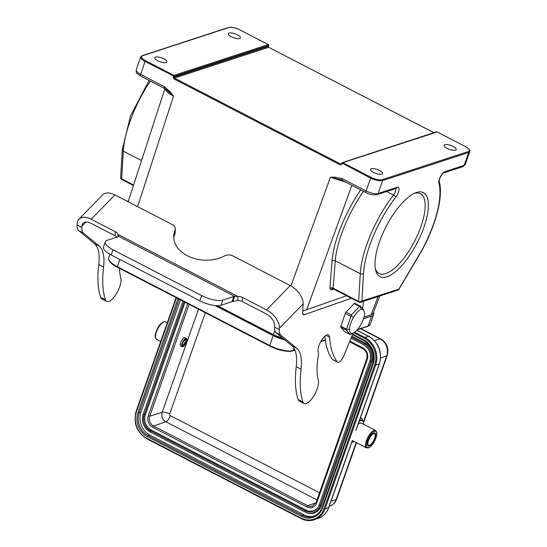 <?xml version="1.0" encoding="UTF-8"?>
<svg xmlns="http://www.w3.org/2000/svg" width="547" height="547" viewBox="0 0 547 547"><rect width="100%" height="100%" fill="white"/><g stroke="black" fill="none" stroke-linecap="round" stroke-linejoin="round"><path stroke-width="0.82" d="M416.541 192.441A47.295 17.531 -62.7 0 1 416.718 243.702A47.295 17.531 -62.7 0 1 375.563 269.89A47.295 17.531 -62.7 0 1 386.127 226.533A47.295 17.531 -62.7 0 1 415.399 192.859A47.295 17.531 -62.7 0 1 416.541 192.441M369.307 445.914A7.241 2.687 117.3 0 0 374.524 439.521A7.241 2.687 117.3 0 0 374.907 433.026A7.241 2.687 117.3 0 0 369.198 438.229A7.241 2.687 117.3 0 0 368.254 445.894A7.241 2.687 117.3 0 0 369.307 445.914M182.124 346.736A4.67 1.73 -62.7 0 1 182.814 341.759A4.67 1.73 -62.7 0 1 186.465 338.47A4.67 1.73 -62.7 0 1 185.857 343.413A4.67 1.73 -62.7 0 1 182.172 346.764A4.67 1.73 -62.7 0 1 182.124 346.736M185.098 337.766C183.197 336.521 178.691 345.013 180.722 346.012M182.616 345.813A3.617 1.34 -62.7 0 1 182.315 345.321A3.617 1.34 -62.7 0 1 183.129 341.998A3.617 1.34 -62.7 0 1 185.365 339.42A3.617 1.34 -62.7 0 1 185.802 342.613A3.617 1.34 -62.7 0 1 182.616 345.813M182.274 344.808A2.92 1.08 117.3 0 0 182.37 344.89A2.92 1.08 117.3 0 0 182.397 344.911A2.92 1.08 117.3 0 0 184.701 342.812A2.92 1.08 117.3 0 0 185.077 339.728A2.92 1.08 117.3 0 0 184.927 339.68M145.386 414.694A11.678 10.147 -108.1 0 0 151.355 430.079L150.534 430.749A12.184 10.591 71.9 0 1 144.305 414.688L145.386 414.694L184.995 302.217M363.687 344.781A12.184 10.591 71.9 0 1 369.916 360.842C371.632 353.943 369.553 348.583 363.687 344.781L351.017 338.231L363.68 344.781L364.104 343.612A13.504 11.74 71.9 0 1 371.003 361.403L320.207 505.654L319.113 505.107A12.184 10.591 71.9 0 1 318.388 506.741A12.184 10.591 71.9 0 1 305.24 510.754L306.06 510.084L151.355 430.079M306.06 510.084A11.678 10.147 -108.1 0 0 318.525 506.481M351.851 336.179L364.924 342.942A14.01 12.178 71.9 0 1 372.083 361.403L321.287 505.654A14.01 12.178 71.9 0 1 305.718 512.361L305.205 512.115A13.504 11.74 71.9 0 1 304.829 511.93L305.24 510.754L150.534 430.749L150.117 431.925A13.504 11.74 71.9 0 1 143.211 414.154L144.305 414.688L184.079 301.746M180.469 299.879L140.969 412.041A17.518 15.227 -108.1 0 0 149.919 435.125L304.05 514.83A17.518 15.227 -108.1 0 0 314.094 516.122M356.343 429.347L379.454 363.721A1.867 0.609 19.4 0 1 379.242 363.892L375.598 365.164A21.012 18.263 -108.1 0 0 364.856 337.472L368.562 336.35A20.895 18.167 71.9 0 1 379.242 363.892L355.871 430.311M353.82 332.781L364.302 338.21A20.307 17.654 71.9 0 1 374.681 364.972L375.598 365.164L325.014 508.785L328.665 507.52L352.077 441.032A1.169 0.622 13.1 0 0 352.247 440.793M362.005 418.838L360.446 417.696M360.589 417.286L362.449 419.727M283.428 338.757A15.884 5.196 -160.6 0 1 274.854 335.516M284.85 339.933A18.215 5.962 -160.6 0 1 273.206 335.598L215.169 305.582M373.492 312.433A18.215 5.962 -160.6 0 1 373.704 314.429A18.215 5.962 -160.6 0 1 371.55 316.145L363.516 318.771M375.283 268.447A44.957 16.67 117.3 0 0 379.119 273.527A44.957 16.67 117.3 0 0 414.578 241.248A44.957 16.67 117.3 0 0 420.424 193.659A44.957 16.67 117.3 0 0 414.058 193.467M373.218 313.164L371.167 314.764L378.073 296.556M358.873 302.101A2.338 2.338 0 0 0 360.671 302.245A2.338 2.031 71.9 0 0 361.875 301.021L363.523 273.356A2.338 1.662 -176.6 0 1 360.282 273.698L358.627 301.363A2.338 0.868 -62.7 0 0 358.873 302.101L333.335 288.891L333.109 288.166L358.627 301.363A2.338 1.662 3.4 0 0 361.875 301.021L399.091 289.083L419.029 255.442C434.803 229.07 443.788 197.371 439.248 181.597A2.338 2.01 165 0 1 438.92 183.197A7.008 2.598 117.3 0 1 440.506 176.613A7.008 2.598 117.3 0 1 444.964 171.642L464.082 165.392A2.338 2.031 -108.1 0 1 462.892 166.616L465.176 164.531L464.082 165.392L468.752 152.449L469.9 151.382M282.915 338.333L273.254 334.73L217.138 305.711M141.536 160.572L123.307 151.15A2.338 1.662 -176.6 0 1 122.296 149.673L120.641 177.337A2.338 1.662 3.4 0 0 121.66 178.814A2.338 0.868 117.3 0 0 121.899 179.553L133.427 185.515M136.224 69.831C135.971 71.137 137.441 72.655 140.641 74.378A2.338 0.868 117.3 0 0 140.668 76.054C135.622 72.532 136.333 73.353 136.237 69.831L140.647 56.97C140.408 58.249 141.878 59.76 145.078 61.49L140.641 74.378L164.449 86.693A2.338 0.868 -62.7 0 0 164.483 88.368L167.204 90.358M140.743 56.765L142.124 55.691A0.697 0.609 71.9 0 1 142.562 55.732C140.531 56.758 141.557 58.433 145.632 60.744L173.953 75.39A0.697 0.609 71.9 0 1 174.308 76.313L145.078 61.49L145.632 60.744M166.11 62.59A6.42 2.099 19.4 0 0 166.869 61.982A6.42 2.099 19.4 0 0 162.712 58.331A6.42 2.099 19.4 0 0 155.512 57.107A6.42 2.099 19.4 0 0 154.753 57.715A6.42 2.099 19.4 0 0 158.917 61.367A6.42 2.099 19.4 0 0 166.11 62.59M239.661 38.557A6.42 2.099 19.4 0 0 240.42 37.955A6.42 2.099 19.4 0 0 236.256 34.304A6.42 2.099 19.4 0 0 229.063 33.08A6.42 2.099 19.4 0 0 228.304 33.688A6.42 2.099 19.4 0 0 232.461 37.333A6.42 2.099 19.4 0 0 239.661 38.557M433.853 132.709L268.639 47.274L268.591 45.51A0.697 0.609 -108.1 0 0 268.235 44.587L173.953 75.39L173.112 76.963L174.021 77.148L174.39 78.064L340.849 164.148L341.56 163.977M341.636 163.826L341.882 164.244L340.296 164.893L173.837 78.809L174.39 78.064L268.741 47.274L268.351 46.187M381.888 174.178A6.42 2.099 19.4 0 0 382.647 173.57A6.42 2.099 19.4 0 0 378.49 169.926A6.42 2.099 19.4 0 0 371.297 168.695A6.42 2.099 19.4 0 0 370.538 169.303A6.42 2.099 19.4 0 0 374.695 172.955A6.42 2.099 19.4 0 0 381.888 174.178M455.439 150.145A6.42 2.099 19.4 0 0 456.198 149.543A6.42 2.099 19.4 0 0 452.034 145.892A6.42 2.099 19.4 0 0 444.841 144.668A6.42 2.099 19.4 0 0 444.082 145.276A6.42 2.099 19.4 0 0 448.246 148.921A6.42 2.099 19.4 0 0 455.439 150.145M437.169 131.95L342.723 162.671A0.697 0.609 71.9 0 0 341.923 162.992L370.49 178.062C375.427 180.387 379.461 181.235 382.592 180.599L468.752 152.449A0.697 0.609 -108.1 0 0 468.389 151.526L382.23 179.676C379.338 180.257 375.611 179.471 371.044 177.317L366.052 190.951C370.989 193.276 375.03 194.117 378.162 193.467L382.592 180.599A0.697 0.609 71.9 0 0 382.23 179.676M340.425 179.594L342.285 180.319A2.338 0.868 117.3 0 1 342.251 178.637L334.661 177.119L334.949 178.322M340.268 179.553L330.374 177.303L346.148 182.315M363.523 273.356A67.725 25.107 -62.7 0 1 395.707 197.317A2.338 0.971 -142.1 0 0 393.573 195.04A70.064 25.976 -62.7 0 0 360.282 273.698L335.263 260.755C336.631 241.685 348.254 213.091 363.495 191.286M329.882 288.467A2.338 1.675 -175.5 0 1 333.109 288.166L335.263 260.755A2.338 1.675 4.5 0 0 332.029 261.063L329.882 288.467L331.017 289.944A2.338 2.031 71.9 0 1 332.2 288.754L333.328 288.884M165.167 88.758C165.748 91.048 168.531 93.523 173.515 96.183L167.409 90.549M167.32 90.467L166.794 89.988M164.517 88.388A2.338 0.868 -62.7 0 1 164.483 88.368L140.682 76.06M137.612 206.643L173.515 96.183A81.906 70.713 -109.6 0 0 170.637 92.293L170.008 93.017M360.083 305.876L361.164 309.315L363.639 309.609L360.316 306.149L359.564 306.416L351.461 314.894L346.237 330.08L340.843 327.291L344.562 331.571L349.957 334.361M363.639 309.609L364.637 313.417C364.398 316.925 363.058 320.829 360.617 325.116C357.827 329.643 355.276 332.33 352.959 333.185C350.661 333.971 349.506 332.603 349.485 329.075C349.724 325.568 351.065 321.67 353.506 317.376C356.295 312.857 358.846 310.17 361.164 309.315M353.225 333.075L352.514 333.417L353.225 333.075M353.506 317.376L350.948 315.434M352.959 333.185L350.189 334.627L345.998 329.807L349.485 329.075M359.564 306.416L354.169 303.626L346.066 312.105L351.461 314.894M350.668 316.241L345.273 313.452L340.884 326.21L346.278 329M340.843 327.291A1.579 0.581 -62.7 0 1 340.884 326.21M354.169 303.626A1.579 0.581 -62.7 0 1 354.853 303.305A1.579 0.581 -62.7 0 1 354.921 303.359L360.316 306.149M345.273 313.452A1.579 0.581 -62.7 0 1 346.066 312.105M117.913 236.81L118.043 234.431A7.008 5.032 3 0 0 115.308 231.696L91.219 219.244A16.348 9.634 -135.7 0 0 78.912 219.197A16.348 9.634 -135.7 0 0 77.134 223.634L77.059 225.036A18.68 6.926 117.3 0 0 78.549 230.513L94.433 243.647A58.385 21.648 -62.7 0 1 98.761 264.55A122.843 45.545 117.3 0 0 100.696 297.431A14.01 5.196 117.3 0 0 101.858 298.929L106.679 301.418A14.01 5.196 117.3 0 0 116.402 293.718A14.01 5.196 117.3 0 0 120.819 278.355A81.742 30.304 -62.7 0 1 119.574 268.386M116.935 237.131A7.008 5.032 3 0 0 115.089 235.757L91.007 223.299A10.509 6.188 -135.7 0 0 83.096 223.272A10.509 6.188 -135.7 0 0 81.954 226.123L81.879 227.525A18.68 6.926 117.3 0 0 83.363 233.001L99.246 246.136A58.385 21.648 -62.7 0 1 103.574 267.039A122.843 45.545 117.3 0 0 105.509 299.92A14.01 5.196 117.3 0 0 106.679 301.418M353.102 333.13L343.865 355.735A7.008 2.598 -62.7 0 1 337.649 362.264A7.008 2.598 -62.7 0 1 337.308 361.97A140.121 51.951 -62.7 0 1 329.581 337.205A10.277 3.808 117.3 0 0 328.515 334.955A10.277 3.808 117.3 0 0 321.103 341.068A10.277 3.808 117.3 0 0 318.32 352.364A7.008 2.598 -62.7 0 1 318.429 354.9A81.742 30.304 117.3 0 0 318.292 380.48A14.01 5.196 -62.7 0 1 313.875 395.837A14.01 5.196 -62.7 0 1 304.153 403.542L299.339 401.054A14.01 5.196 -62.7 0 1 298.17 399.556A122.843 45.545 -62.7 0 1 296.235 366.675A58.385 21.648 117.3 0 0 291.907 345.772L276.023 332.638A18.68 6.926 -62.7 0 1 274.539 327.161L274.608 325.752A10.509 6.188 -135.7 0 0 266.327 313.964L242.246 301.513A7.008 5.032 3 0 0 237.801 300.535L232.837 301.534A7.008 2.291 19.4 0 0 231.99 301.698L221.009 305.281A16.348 5.347 -160.6 0 1 199.84 300.816L111.212 254.984A16.348 5.347 -160.6 0 1 103.479 247.046L105.311 241.842A16.348 5.347 -160.6 0 1 107.246 240.297L118.22 236.714A7.008 2.291 19.4 0 0 118.802 236.407L118.043 234.431L238.013 296.474L237.801 300.535M304.153 403.542A14.01 5.196 -62.7 0 1 302.99 402.045A122.843 45.545 -62.7 0 1 301.048 369.163A58.385 21.648 117.3 0 0 296.727 348.261L280.843 335.126A18.68 6.926 -62.7 0 1 279.353 329.65L279.428 328.248A16.348 9.634 -135.7 0 0 266.546 309.91L242.458 297.452A7.008 5.032 3 0 0 238.013 296.474L234.67 296.33L232.837 301.534M78.912 219.197L102.624 194.869A16.348 9.634 44.3 0 1 114.932 194.917L172.298 224.585A7.008 5.032 -177 0 1 175.341 229.008A7.008 5.032 -177 0 1 175.054 230.26A31.528 22.639 3 0 0 173.741 235.88A31.528 22.639 3 0 0 190.882 257.35A31.528 22.639 3 0 0 224.626 255.893A7.008 5.032 -177 0 1 232.885 255.914L290.252 285.582A16.348 9.634 44.3 0 1 303.134 303.92L302.682 312.46A7.008 2.598 117.3 0 0 303.414 314.634A7.008 2.598 117.3 0 0 304.481 314.641L351.427 298.252M175.341 229.008L175.129 233.07A7.008 5.032 -177 0 1 174.835 234.314A31.528 22.639 3 0 0 173.761 237.918M337.649 362.264L332.836 359.776A7.008 2.598 -62.7 0 1 332.487 359.482A140.121 51.951 -62.7 0 1 324.891 336.255M363.283 301.39A23.357 8.656 -62.7 0 1 362.517 308.556M302.758 311.065L346.613 295.756M128.442 200.858L127.232 201.282M118.802 236.407L234.67 296.33A7.008 2.291 19.4 0 0 233.822 296.495L222.841 300.077A16.348 5.347 -160.6 0 1 201.672 295.612L113.044 249.781A16.348 5.347 -160.6 0 1 105.311 241.842M376.972 194.684A2.338 2.031 71.9 0 0 378.162 193.467L397.279 187.218A7.008 2.598 117.3 0 1 398.954 190.185A7.008 2.598 117.3 0 1 395.707 197.317M438.92 183.197A67.725 25.107 -62.7 0 1 418.947 255.251L399.009 288.884A2.338 2.031 -108.1 0 1 397.813 290.108A2.338 2.338 0 0 0 399.091 289.083M366.538 443.849A9.108 3.378 117.3 0 0 369.929 446.94A9.108 3.378 117.3 0 0 376.199 437.019A9.108 3.378 117.3 0 0 374.442 431.344A9.108 3.378 117.3 0 0 366.538 443.849M374.086 430.421A9.812 3.638 -62.7 0 1 375.509 430.448L376.726 432.239C376.541 433.532 378.086 432.554 374.681 440.923C373.204 444.02 371.201 446.325 368.671 447.829L366.497 447.877A9.812 3.638 -62.7 0 1 367.023 439.077A9.812 3.638 -62.7 0 1 374.086 430.421M358.244 423.946A9.812 3.638 -62.7 0 1 359.823 423.043A9.812 3.638 -62.7 0 1 361.252 423.077L375.509 430.448M136.224 411.159L136.47 411.563L176.517 297.835M176.141 297.636L136.141 411.221C133.16 423.098 136.729 432.308 146.856 438.844L300.987 518.549C305.541 520.833 310.094 521.202 314.634 519.65A21.012 18.263 -108.1 0 1 301.089 518.549L300.98 518.036L146.849 438.332L146.965 438.844M146.849 438.332A20.307 17.654 71.9 0 1 136.47 411.563M374.681 364.972L324.104 508.601L325.014 508.785A21.012 18.263 -108.1 0 1 314.634 519.65L318.34 518.324A20.895 18.167 71.9 0 0 328.665 507.52A1.867 0.609 19.4 0 0 328.877 507.349C326.88 512.737 323.366 516.402 318.34 518.324M324.104 508.601A20.307 17.654 71.9 0 1 300.98 518.036M364.302 338.21L364.856 337.472L354.702 332.22M359.201 421.224L360.63 420.759A11.754 4.355 -62.7 0 1 363.577 424.274M353.984 441.402A11.754 4.355 -62.7 0 1 353.246 441.716L351.824 442.181M205.344 312.74L169.707 413.929A1.313 1.142 -108.1 0 0 170.377 415.658L319.523 492.785M170.377 415.658A5.839 2.167 -62.7 0 1 165.837 421.744L317.007 499.924M169.707 413.929A5.839 1.908 19.4 0 0 162.185 412.322A7.145 6.215 -108.1 0 0 165.837 421.744L153.604 426.024A7.508 6.523 71.9 0 1 149.769 416.13L189.125 304.358M198.499 309.205L162.185 412.322L149.769 416.13A1.169 0.383 19.4 0 1 148.264 415.809L187.758 303.647M349.834 341.13L362.846 347.858A8.677 7.542 71.9 0 1 367.283 359.29L316.706 502.919A1.169 0.383 -160.6 0 1 316.152 502.351L312.569 506.125A7.508 6.523 71.9 0 1 307.729 505.736L153.604 426.024A1.169 0.431 -62.7 0 0 152.695 427.241A8.677 7.542 71.9 0 1 148.264 415.809M315.954 502.857L307.729 505.736A1.169 0.431 -62.7 0 0 306.826 506.953L152.695 427.241M362.846 347.858A1.169 0.431 117.3 0 0 362.859 348.719L349.547 341.834M367.283 359.29A1.169 0.383 -160.6 0 1 366.729 358.723C367.789 354.415 366.497 351.078 362.859 348.719M316.706 502.919A8.677 7.542 71.9 0 1 306.826 506.953M369.909 360.87L319.113 505.107L369.909 360.856L372.083 361.403M318.662 506.235L319.113 505.107M321.287 505.654L320.207 505.654A13.504 11.74 71.9 0 1 305.205 512.115L150.117 431.925L304.823 511.93M143.211 414.141L182.992 301.185L143.211 414.141C141.29 421.785 143.594 427.713 150.117 431.925M351.489 337.082L364.104 343.612L364.924 342.942M322.162 507.486A17.518 15.227 71.9 0 1 313.233 516.443A17.518 15.227 71.9 0 1 302.293 515.404L148.162 435.699A17.518 15.227 71.9 0 1 139.212 412.609L179.149 299.195M304.05 514.83L302.293 515.404A0.937 0.349 -62.7 0 0 301.561 516.382L147.43 436.67A0.937 0.349 -62.7 0 1 148.162 435.699L149.919 435.125M140.969 412.041L139.212 412.609L138.001 412.356L178.055 298.628M322.238 507.26L322.573 507.807A18.448 16.034 71.9 0 1 301.561 516.382M147.43 436.67A18.448 16.034 71.9 0 1 138.001 412.356M352.678 334.155L363.721 339.865A0.937 0.349 117.3 0 0 363.728 340.549A0.937 0.349 117.3 0 0 363.864 340.555M363.721 339.865A18.448 16.034 71.9 0 1 373.15 364.179L372.822 363.639M373.15 364.179L322.573 507.807M356.849 330.292L368.562 336.35A1.867 0.691 -62.7 0 1 368.822 336.364C378.88 342.839 382.421 351.96 379.454 363.721M359.379 420.718L360.582 420.328A0.465 0.403 71.9 0 1 360.63 420.759M351.755 442.366L352.959 441.976A0.465 0.403 -108.1 0 0 353.246 441.716M359.912 419.214L360.582 420.328A12.143 4.499 -62.7 0 1 363.215 421.313L363.215 421.313A12.143 4.499 -62.7 0 1 363.605 424.294M360.548 328.774L380.117 338.894L374.415 340.624M360.917 328.651L380.767 338.914A4.67 1.73 117.3 0 0 380.117 338.894A12.889 11.207 71.9 0 1 386.708 355.878L380.609 357.998M356.186 442.544L336.125 499.507L331.01 501.284M380.767 338.914C386.914 342.832 389.067 348.343 387.228 355.447A4.67 1.532 -160.6 0 1 386.708 355.878L363.447 421.928M356.5 442.701L336.651 499.076A4.67 1.532 -160.6 0 1 336.125 499.507A12.889 11.207 71.9 0 1 329.759 506.166L329.219 506.365M369.533 445.285A6.537 2.427 -62.7 0 1 369.95 437.415A6.537 2.427 -62.7 0 1 375.269 435.679A6.537 2.427 -62.7 0 1 369.533 445.285M374.121 432.937A7.008 2.598 -62.7 0 1 374.415 433.039C374.729 433.388 376.753 433.518 373.738 440.643C369.328 447.22 370.435 444.383 369.293 445.531L367.981 445.484A7.008 2.598 -62.7 0 1 367.728 445.299M160.709 341.451L156.497 339.277A9.812 3.638 -62.7 0 1 157.775 328.891A9.812 3.638 -62.7 0 1 165.509 321.848L167.286 322.771M108.942 259.921A17.702 5.791 19.4 0 0 117.311 267.209M119.868 259.463L117.318 266.71L269.712 345.519L269.719 346.032L117.325 267.223C111.034 263.955 108.156 260.83 108.703 257.863A18.215 5.962 19.4 0 0 117.318 266.71L117.325 267.223L269.698 346.025M292.672 350.88A17.702 5.791 19.4 0 1 269.739 346.046L269.719 346.032C279.1 350.497 286.84 352.111 292.939 350.859A0.697 0.609 71.9 0 0 293.301 350.497A18.215 5.962 19.4 0 1 269.712 345.519L273.206 335.598M294.901 349.971L293.301 350.497L294.067 348.33M357.547 329.506L368.056 326.067L371.55 316.145M320.863 341.485L325.315 340.036M368.056 326.067A0.697 0.609 71.9 0 1 367.7 326.436L370.21 324.35A18.215 5.962 19.4 0 1 368.056 326.067M444.964 171.642A2.338 2.031 71.9 0 1 443.767 172.866L462.885 166.616M370.9 314.867L364.022 317.096M283.196 338.566L273.254 334.73L283.175 338.545M273.233 334.702L217.173 305.711M217.474 305.718L273.247 334.566L274.772 330.381M150.391 81.079A70.064 25.976 117.3 0 0 123.307 151.15L121.66 178.814L133.598 184.989M142.124 55.691L228.284 27.541A0.697 0.609 -108.1 0 1 228.721 27.582L142.562 55.732M228.721 27.582C231.613 27.001 235.347 27.788 239.914 29.941L240.071 30.023M268.632 45.326L268.673 45.449A0.697 0.697 0 0 0 268.338 44.587L239.914 29.941M228.284 27.541C231.429 26.899 235.333 27.699 240.017 29.941L268.406 44.71M268.591 45.51L174.308 76.313L174.021 77.148L268.29 46.345L268.591 45.51M433.908 132.689L268.803 47.357M465.326 146.514L437.005 131.868A0.697 0.609 -108.1 0 0 436.568 131.82A0.697 0.697 0 0 1 437.108 131.868L465.326 146.514C469.401 148.825 470.42 150.5 468.389 151.526M341.882 164.244L342.723 162.671L371.044 177.317M341.547 163.922L340.296 164.893M173.112 76.963L173.837 78.809M342.251 178.637L366.052 190.951A2.338 0.868 -62.7 0 0 366.08 192.626M170.63 92.293L164.449 86.693M334.661 177.119A81.906 70.713 -109.6 0 0 330.374 177.303L290.915 285.937M342.285 180.319L366.093 192.633C368.835 194.376 372.459 195.06 376.965 194.691L396.083 188.442A2.338 2.031 -108.1 0 0 397.279 187.218M386.729 191.498L393.573 195.04A4.67 1.73 117.3 0 0 395.59 188.599M333.677 289.069L331.017 289.944M360.747 189.864C345.205 212.325 333.431 241.528 332.029 261.063M306.703 309.691L351.892 185.283M465.49 146.596L465.429 146.514C469.039 148.709 470.516 150.391 469.839 151.574L465.176 164.544M115.089 235.757L115.308 231.696M242.246 301.513L242.458 297.452M266.546 309.91L290.252 285.582M91.219 219.244L114.932 194.917M274.539 327.161L279.353 329.65M174.835 234.314L175.054 230.26M81.879 227.525L77.059 225.036M279.428 328.248L303.134 303.92M276.023 332.638L280.843 335.126M291.907 345.772L296.727 348.261M296.235 366.675L301.048 369.163M298.17 399.556L302.99 402.045M326.06 335.379L329.581 337.205M332.487 359.482L337.308 361.97M302.799 313.766L304.481 314.641M81.954 226.123L85.913 222.055M105.509 299.92L100.696 297.431M103.574 267.039L98.761 264.55M99.246 246.136L94.433 243.647M83.363 233.001L78.549 230.513M111.212 254.984L113.044 249.781M199.84 300.816L201.672 295.612M221.009 305.281L222.841 300.077M231.99 301.698L233.822 296.495M352.309 440.533L366.497 447.877M358.415 423.46L361.252 423.077M180.845 346.08L182.172 346.764M185.132 337.779L186.465 338.47M366.729 358.723L316.152 502.351M352.453 334.716L363.728 340.549C372.192 346.032 375.187 353.759 372.705 363.728L322.128 507.349C320.412 511.944 317.445 514.973 313.233 516.443M351.755 442.373L354.094 441.456M363.646 424.315L363.215 421.313L362.052 418.906M356.924 330.21L368.822 336.364M328.877 507.349L351.981 441.723M387.228 355.447L363.584 422.585M336.651 499.076C335.386 502.522 333.089 504.881 329.759 506.166M156.497 339.277L155.28 337.485C155.464 336.186 153.926 337.164 157.324 328.802C158.808 325.704 160.811 323.4 163.334 321.896L165.509 321.848M109.954 254.3L108.703 257.863M292.939 350.859L294.99 350.189M320.699 341.793L325.349 340.275M357.246 329.848L367.7 326.436M373.704 314.429L370.21 324.35M373.191 313.233L379.721 296.023M439.248 181.597C438.715 179.785 441.983 173.488 443.767 172.866M372.842 313.773L371.044 314.881L363.994 317.185M120.641 177.337A2.338 2.338 0 0 0 121.899 179.553M149.105 80.416L130.514 115.937L122.296 149.673M341.287 164.189L341.841 163.068A0.697 0.697 0 0 1 342.285 162.63L436.568 131.82M360.671 302.245L397.813 290.108M339.878 179.437L340.624 179.655M128.148 201.754L164.927 88.614M350.073 334.436L344.631 331.619M360.295 306.122L354.853 303.305"/></g></svg>
